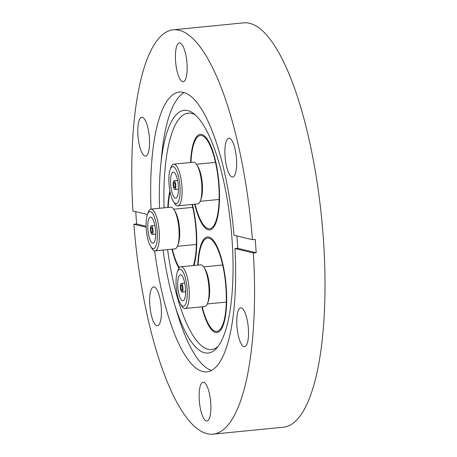 <?xml version="1.0" encoding="UTF-8"?>
<svg xmlns="http://www.w3.org/2000/svg" width="457" height="457" viewBox="0 0 457 457"><rect width="100%" height="100%" fill="white"/><g stroke="black" fill="none" stroke-linecap="round" stroke-linejoin="round"><path stroke-width="0.69" d="M253.378 252.989A203.154 58.376 84.4 0 1 213.133 434.15L283.597 427.186A203.154 58.376 -95.6 0 0 323.413 239.388A203.154 58.376 -95.6 0 0 249.516 23.278A203.154 58.376 -95.6 0 0 243.644 22.85L173.18 29.814A203.154 58.376 84.4 0 1 179.047 30.242A203.154 58.376 84.4 0 1 252.447 239.691L255.223 239.417A203.154 58.376 84.4 0 1 256.154 252.715L253.378 252.989L234.949 248.562L237.72 248.288A140.579 40.399 -95.6 0 0 236.869 235.949M213.133 434.15A203.154 58.376 84.4 0 1 207.261 433.722A203.154 58.376 84.4 0 1 133.861 224.267L136.632 223.993A203.154 58.376 84.4 0 1 135.763 211.654M147.44 214.459L132.93 210.974A203.154 58.376 84.4 0 1 173.18 29.814M163.075 250.059A121.95 35.046 -95.6 0 0 174.248 303.231A121.95 35.046 -95.6 0 0 204.673 352.781A121.95 35.046 -95.6 0 0 216.589 348.263A121.95 35.046 -95.6 0 0 231.082 228.237A121.95 35.046 -95.6 0 0 193.38 113.365A121.95 35.046 -95.6 0 0 187.736 110.577A121.95 35.046 -95.6 0 0 160.67 165.811A121.95 35.046 -95.6 0 0 159.55 208.289M184.188 92.6A140.579 40.399 -95.6 0 0 161.704 155.112L160.67 165.811M174.248 303.231L177.356 313.525A140.579 40.399 -95.6 0 0 211.637 370.427M167.599 249.608A118.774 34.132 -95.6 0 0 208.061 349.274A118.774 34.132 -95.6 0 0 218.115 346.412M195.236 114.884A118.774 34.132 -95.6 0 0 191.563 113.376A118.774 34.132 -95.6 0 0 164.086 207.844M138.031 125.812A19.502 5.604 84.4 0 1 141.761 117.283A19.502 5.604 84.4 0 1 147.765 127.343A19.502 5.604 84.4 0 1 149.325 147.565A19.502 5.604 84.4 0 1 145.594 156.094A19.502 5.604 84.4 0 1 139.591 146.034A19.502 5.604 84.4 0 1 138.031 125.812M151.244 314.833A19.502 5.604 84.4 0 1 153.621 286.939A19.502 5.604 84.4 0 1 159.836 297.855A19.502 5.604 84.4 0 1 157.459 325.75A19.502 5.604 84.4 0 1 151.244 314.833M206.37 421.006A19.502 5.604 84.4 0 1 199.355 401.223A19.502 5.604 84.4 0 1 203.102 382.235A19.502 5.604 84.4 0 1 203.662 382.275A19.502 5.604 84.4 0 1 210.683 402.051A19.502 5.604 84.4 0 1 206.935 421.046A19.502 5.604 84.4 0 1 206.37 421.006M248.282 338.151A19.502 5.604 84.4 0 1 244.552 346.68A19.502 5.604 84.4 0 1 238.548 336.62A19.502 5.604 84.4 0 1 236.989 316.398A19.502 5.604 84.4 0 1 240.713 307.869A19.502 5.604 84.4 0 1 246.723 317.929A19.502 5.604 84.4 0 1 248.282 338.151M235.064 149.131A19.502 5.604 84.4 0 1 232.687 177.025A19.502 5.604 84.4 0 1 226.478 166.102A19.502 5.604 84.4 0 1 228.854 138.208A19.502 5.604 84.4 0 1 235.064 149.131M179.938 42.958A19.502 5.604 84.4 0 1 186.959 62.74A19.502 5.604 84.4 0 1 183.211 81.729A19.502 5.604 84.4 0 1 182.646 81.689A19.502 5.604 84.4 0 1 175.625 61.906A19.502 5.604 84.4 0 1 179.373 42.918A19.502 5.604 84.4 0 1 179.938 42.958M151.056 209.129A140.579 40.399 84.4 0 1 179.333 92.085A140.579 40.399 84.4 0 1 183.394 92.383A140.579 40.399 84.4 0 1 234.018 235.264L252.447 239.691M234.949 248.562A140.579 40.399 84.4 0 1 206.975 371.878A140.579 40.399 84.4 0 1 202.919 371.581A140.579 40.399 84.4 0 1 154.655 250.836M167.833 207.472A48.025 13.801 84.4 0 1 169.907 190.946A48.025 13.801 84.4 0 0 167.833 207.472M192.403 204.428A48.025 13.801 84.4 0 1 196.384 230.499A48.025 13.801 84.4 0 1 193.997 265.488A48.025 13.801 84.4 0 0 192.403 204.428M226.318 288.144A48.025 13.801 84.4 0 1 216.904 332.536A48.025 13.801 84.4 0 1 201.885 306.824A48.025 13.801 84.4 0 0 215.515 332.433A48.025 13.801 84.4 0 0 216.904 332.536A48.025 13.801 84.4 0 0 226.135 285.768A48.025 13.801 84.4 0 0 208.849 237.057A48.025 13.801 84.4 0 0 207.461 236.955A48.025 13.801 84.4 0 1 226.318 288.144M219.137 185.519A48.025 13.801 84.4 0 1 209.729 229.911A48.025 13.801 84.4 0 1 194.711 204.199A48.025 13.801 84.4 0 0 208.341 229.814A48.025 13.801 84.4 0 0 209.729 229.911A48.025 13.801 84.4 0 0 218.954 183.143A48.025 13.801 84.4 0 0 201.668 134.432A48.025 13.801 84.4 0 0 200.286 134.329A48.025 13.801 84.4 0 1 219.137 185.519M190.586 162.486A48.025 13.801 84.4 0 1 200.286 134.329L200.286 134.329A48.025 13.801 84.4 0 0 190.586 162.486M197.767 265.111A48.025 13.801 84.4 0 1 207.461 236.955L207.461 236.955A48.025 13.801 84.4 0 0 197.767 265.111M178.938 268.276A48.025 13.801 84.4 0 1 171.958 249.179A48.025 13.801 84.4 0 0 178.938 268.276M237.72 248.288L256.154 252.715M136.632 223.993L146.126 226.278M146.166 227.226L133.861 224.267M181.36 283.426A4.364 1.257 84.4 0 1 182.931 287.853A4.364 1.257 84.4 0 1 182.092 292.109A4.364 1.257 84.4 0 1 181.966 292.097A4.364 1.257 84.4 0 1 180.395 287.67A4.364 1.257 84.4 0 1 181.235 283.414A4.364 1.257 84.4 0 1 181.36 283.426M181.48 285.162A2.622 0.754 84.4 0 1 182.429 287.819A2.622 0.754 84.4 0 1 181.92 290.366A2.622 0.754 84.4 0 1 181.846 290.361A2.622 0.754 84.4 0 1 180.903 287.704A2.622 0.754 84.4 0 1 181.406 285.157A2.622 0.754 84.4 0 1 181.48 285.162M198.138 265.077A46.86 13.464 84.4 0 1 207.575 238.114A46.86 13.464 84.4 0 1 208.929 238.211A46.86 13.464 84.4 0 1 225.792 285.745A46.86 13.464 84.4 0 1 216.789 331.376A46.86 13.464 84.4 0 1 215.436 331.279A46.86 13.464 84.4 0 1 202.257 306.784M180.464 303.871L181.595 305.762A20.953 6.021 -95.6 0 0 185.005 308.486L204.81 306.533A20.953 6.021 -95.6 0 0 207.621 303.185L208.363 301.117A18.628 5.353 -95.6 0 0 209.512 286.87A18.628 5.353 -95.6 0 0 205.233 269.441L204.102 267.551A20.953 6.021 -95.6 0 0 200.686 264.826L180.886 266.779A20.953 6.021 -95.6 0 0 178.07 270.127L177.333 272.195A18.628 5.353 -95.6 0 0 176.185 286.442A18.628 5.353 -95.6 0 0 180.464 303.871A18.628 5.353 -95.6 0 0 187.147 289.081A18.628 5.353 -95.6 0 0 182.954 271.795A18.628 5.353 -95.6 0 0 177.333 272.195M207.621 303.185A20.953 6.021 -95.6 0 0 208.918 287.162A20.953 6.021 -95.6 0 0 204.102 267.551M185.005 308.486A20.953 6.021 -95.6 0 0 189.112 289.115A20.953 6.021 -95.6 0 0 180.886 266.779M182.577 300.769A13.099 3.765 84.4 0 1 177.859 287.482A13.099 3.765 84.4 0 1 180.378 274.726A13.099 3.765 84.4 0 1 180.755 274.754A13.099 3.765 84.4 0 1 185.468 288.041A13.099 3.765 84.4 0 1 182.954 300.797A13.099 3.765 84.4 0 1 182.577 300.769M151.433 225.787A4.364 1.257 84.4 0 1 153.004 230.214A4.364 1.257 84.4 0 1 152.164 234.464A4.364 1.257 84.4 0 1 152.038 234.458A4.364 1.257 84.4 0 1 150.467 230.025A4.364 1.257 84.4 0 1 151.307 225.775A4.364 1.257 84.4 0 1 151.433 225.787M151.553 227.517A2.622 0.754 84.4 0 1 152.495 230.174A2.622 0.754 84.4 0 1 151.992 232.727A2.622 0.754 84.4 0 1 151.918 232.722A2.622 0.754 84.4 0 1 150.976 230.065A2.622 0.754 84.4 0 1 151.478 227.512A2.622 0.754 84.4 0 1 151.553 227.517M179.304 267.762A46.86 13.464 84.4 0 1 172.329 249.145M168.205 207.432A46.86 13.464 84.4 0 1 170.141 192.111M150.53 246.232L151.661 248.117A20.953 6.021 -95.6 0 0 155.077 250.847L174.882 248.894A20.953 6.021 -95.6 0 0 177.693 245.546L178.436 243.472A18.628 5.353 -95.6 0 0 179.584 229.225A18.628 5.353 -95.6 0 0 175.305 211.797L174.174 209.912A20.953 6.021 -95.6 0 0 170.758 207.181L150.959 209.14A20.953 6.021 -95.6 0 0 148.142 212.482L147.405 214.556A18.628 5.353 -95.6 0 0 146.251 228.803A18.628 5.353 -95.6 0 0 150.53 246.232A18.628 5.353 -95.6 0 0 157.219 231.436A18.628 5.353 -95.6 0 0 153.026 214.15A18.628 5.353 -95.6 0 0 147.405 214.556M177.693 245.546A20.953 6.021 -95.6 0 0 178.99 229.517A20.953 6.021 -95.6 0 0 174.174 209.912M155.077 250.847A20.953 6.021 -95.6 0 0 159.185 231.476A20.953 6.021 -95.6 0 0 150.959 209.14M152.644 243.124A13.099 3.765 84.4 0 1 147.931 229.842A13.099 3.765 84.4 0 1 150.45 217.086A13.099 3.765 84.4 0 1 150.827 217.115A13.099 3.765 84.4 0 1 155.54 230.397A13.099 3.765 84.4 0 1 153.026 243.153A13.099 3.765 84.4 0 1 152.644 243.124M192.026 204.462A46.86 13.464 84.4 0 1 193.397 265.546M174.186 180.801A4.364 1.257 84.4 0 1 175.756 185.228A4.364 1.257 84.4 0 1 174.917 189.484A4.364 1.257 84.4 0 1 174.791 189.472A4.364 1.257 84.4 0 1 173.22 185.045A4.364 1.257 84.4 0 1 174.06 180.795A4.364 1.257 84.4 0 1 174.186 180.801M174.306 182.537A2.622 0.754 84.4 0 1 175.248 185.194A2.622 0.754 84.4 0 1 174.745 187.747A2.622 0.754 84.4 0 1 174.671 187.741A2.622 0.754 84.4 0 1 173.729 185.079A2.622 0.754 84.4 0 1 174.231 182.532A2.622 0.754 84.4 0 1 174.306 182.537M190.957 162.452A46.86 13.464 84.4 0 1 200.4 135.489A46.86 13.464 84.4 0 1 201.754 135.592A46.86 13.464 84.4 0 1 218.617 183.12A46.86 13.464 84.4 0 1 209.614 228.757A46.86 13.464 84.4 0 1 208.261 228.654A46.86 13.464 84.4 0 1 195.082 204.159M173.283 201.251L174.414 203.137A20.953 6.021 -95.6 0 0 177.83 205.867L197.635 203.908A20.953 6.021 -95.6 0 0 200.446 200.566L201.189 198.492A18.628 5.353 -95.6 0 0 202.337 184.245A18.628 5.353 -95.6 0 0 198.058 166.816L196.927 164.931A20.953 6.021 -95.6 0 0 193.511 162.201L173.711 164.154A20.953 6.021 -95.6 0 0 170.895 167.502L170.158 169.576A18.628 5.353 -95.6 0 0 169.004 183.823A18.628 5.353 -95.6 0 0 173.283 201.251A18.628 5.353 -95.6 0 0 179.972 186.456A18.628 5.353 -95.6 0 0 175.779 169.17A18.628 5.353 -95.6 0 0 170.158 169.576M200.446 200.566A20.953 6.021 -95.6 0 0 201.743 184.537A20.953 6.021 -95.6 0 0 196.927 164.931M177.83 205.867A20.953 6.021 -95.6 0 0 181.937 186.49A20.953 6.021 -95.6 0 0 173.711 164.154M175.397 198.144A13.099 3.765 84.4 0 1 170.684 184.857A13.099 3.765 84.4 0 1 173.203 172.106A13.099 3.765 84.4 0 1 173.58 172.129A13.099 3.765 84.4 0 1 178.293 185.416A13.099 3.765 84.4 0 1 175.779 198.172A13.099 3.765 84.4 0 1 175.397 198.144M185.628 291.755L182.092 292.109M203.662 266.871L222.645 264.997M207.324 303.945L226.306 302.066M184.765 283.066L181.235 283.414M155.694 234.115L152.164 234.464M173.734 209.226L192.717 207.352M177.396 246.3L196.379 244.426M154.837 225.427L151.307 225.775M178.447 189.135L174.917 189.484M196.487 164.246L215.47 162.372M200.149 201.32L219.132 199.446M177.59 180.446L174.06 180.795"/></g></svg>
